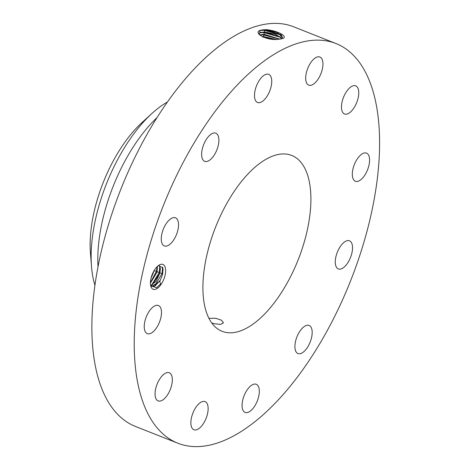 <?xml version="1.0" encoding="UTF-8"?>
<svg xmlns="http://www.w3.org/2000/svg" width="470" height="470" viewBox="0 0 470 470"><rect width="100%" height="100%" fill="white"/><g stroke="black" fill="none" stroke-linecap="round" stroke-linejoin="round"><path stroke-width="0.7" d="M235.118 87.279A214.908 100.891 111.6 0 0 138.374 294.796A214.908 100.891 111.6 0 0 177.854 443.216A214.908 100.891 111.6 0 0 278.692 399.471A214.908 100.891 111.6 0 0 375.436 191.96A214.908 100.891 111.6 0 0 335.956 43.534A214.908 100.891 111.6 0 0 235.118 87.279M335.956 43.534L293.609 26.784A214.908 100.891 111.6 0 0 192.765 70.529A214.908 100.891 111.6 0 0 96.021 278.04A214.908 100.891 111.6 0 0 135.507 426.466L177.854 443.216M165.511 268.775A13.348 6.263 111.6 0 0 159.072 265.121A13.348 6.263 111.6 0 0 150.518 284.943A13.348 6.263 111.6 0 0 150.758 286.142A13.348 6.263 111.6 0 0 159.853 286.001A13.348 6.263 111.6 0 0 165.511 268.775M369.449 158.026A15.128 7.103 111.6 0 0 366.518 153.12A15.128 7.103 111.6 0 0 356.624 159.959A15.128 7.103 111.6 0 0 352.453 176.356A15.128 7.103 111.6 0 0 355.385 181.255A15.128 7.103 111.6 0 0 365.278 174.417A15.128 7.103 111.6 0 0 369.449 158.026M266.496 312.068A94.576 44.403 111.6 0 0 309.072 220.747A94.576 44.403 111.6 0 0 291.694 155.429A94.576 44.403 111.6 0 0 247.314 174.681A94.576 44.403 111.6 0 0 204.738 266.002A94.576 44.403 111.6 0 0 222.116 331.321A94.576 44.403 111.6 0 0 266.496 312.068M343.523 113.34A15.128 7.103 111.6 0 0 344.551 113.981A15.128 7.103 111.6 0 0 356.231 103.7A15.128 7.103 111.6 0 0 356.712 86.48A15.128 7.103 111.6 0 0 355.684 85.84A15.128 7.103 111.6 0 0 344.005 96.121A15.128 7.103 111.6 0 0 343.523 113.34M311.387 85.17A15.128 7.103 111.6 0 0 321.791 71.158A15.128 7.103 111.6 0 0 319.87 57.005A15.128 7.103 111.6 0 0 317.227 56.976A15.128 7.103 111.6 0 0 306.822 70.988A15.128 7.103 111.6 0 0 308.743 85.141A15.128 7.103 111.6 0 0 311.387 85.17M264.651 99.393A15.128 7.103 111.6 0 0 271.46 84.782A15.128 7.103 111.6 0 0 268.681 74.336A15.128 7.103 111.6 0 0 261.584 77.415A15.128 7.103 111.6 0 0 254.775 92.026A15.128 7.103 111.6 0 0 257.554 102.472A15.128 7.103 111.6 0 0 264.651 99.393M215.842 152.192A15.128 7.103 111.6 0 0 215.83 133.192A15.128 7.103 111.6 0 0 204.685 142.328A15.128 7.103 111.6 0 0 204.697 161.328A15.128 7.103 111.6 0 0 215.842 152.192M178.03 229.425A15.128 7.103 111.6 0 0 175.469 217.798A15.128 7.103 111.6 0 0 161.774 234.313A15.128 7.103 111.6 0 0 164.341 245.939A15.128 7.103 111.6 0 0 178.03 229.425M161.357 310.4A15.128 7.103 111.6 0 0 158.425 305.494A15.128 7.103 111.6 0 0 148.532 312.333A15.128 7.103 111.6 0 0 144.361 328.73A15.128 7.103 111.6 0 0 147.292 333.63A15.128 7.103 111.6 0 0 157.186 326.791A15.128 7.103 111.6 0 0 161.357 310.4M170.287 373.409A15.128 7.103 111.6 0 0 169.259 372.775A15.128 7.103 111.6 0 0 157.579 383.056A15.128 7.103 111.6 0 0 157.097 400.276A15.128 7.103 111.6 0 0 158.126 400.91A15.128 7.103 111.6 0 0 169.805 390.629A15.128 7.103 111.6 0 0 170.287 373.409M202.423 401.58A15.128 7.103 111.6 0 0 192.018 415.592A15.128 7.103 111.6 0 0 193.934 429.745A15.128 7.103 111.6 0 0 196.578 429.78A15.128 7.103 111.6 0 0 206.988 415.768A15.128 7.103 111.6 0 0 205.067 401.609A15.128 7.103 111.6 0 0 202.423 401.58M249.159 387.356A15.128 7.103 111.6 0 0 242.35 401.968A15.128 7.103 111.6 0 0 245.129 412.419A15.128 7.103 111.6 0 0 252.226 409.335A15.128 7.103 111.6 0 0 259.035 394.73A15.128 7.103 111.6 0 0 256.256 384.278A15.128 7.103 111.6 0 0 249.159 387.356M297.968 334.558A15.128 7.103 111.6 0 0 297.98 353.563A15.128 7.103 111.6 0 0 309.125 344.428A15.128 7.103 111.6 0 0 309.113 325.422A15.128 7.103 111.6 0 0 297.968 334.558M335.78 257.325A15.128 7.103 111.6 0 0 338.341 268.952A15.128 7.103 111.6 0 0 352.03 252.437A15.128 7.103 111.6 0 0 349.469 240.81A15.128 7.103 111.6 0 0 335.78 257.325M280.849 39.063L282.558 37.412L277.259 32.418L265.186 29.739L260.456 30.309M262.119 29.874L265.186 29.739M260.633 30.25L260.821 30.192C252.302 32.083 265.256 40.491 277.212 39.433L282.916 38.528C288.615 35.984 274.932 29.81 265.151 29.645M150.641 285.666L156.616 287.805L160.675 283.892L159.7 281.313A11.28 5.299 111.6 0 0 160.411 280.002L162.62 274.204L163.049 269.275L162.755 267.7L158.384 265.591M211.782 323.007L214.355 323.742L220.53 324.388L223.462 322.849L221.47 320.205L215.759 318.296L208.903 318.261M282.552 37.435L281.007 34.645L265.18 29.792L260.838 30.192M259.839 30.556L264.081 30.256L281.624 35.209M160.411 280.002L155.182 285.889L151.575 286.442M159.7 281.313L151.604 286.453L150.735 285.93M167.426 102.013A113.987 53.515 111.6 0 0 151.945 113.476L142.046 122.511A97.284 45.672 111.6 0 0 90.44 252.96L91.486 266.32A113.987 53.515 111.6 0 0 94.934 285.272M281.865 38.458L275.379 34.151L264.78 32.042L260.451 32.442L258.594 33.687L260.11 32.6M157.045 117.571A113.987 53.515 111.6 0 0 151.305 123.381A113.987 53.515 111.6 0 0 98.007 266.819M159.107 265.321L160.311 268.423L159.841 273.17L152.362 284.767L150.6 285.454M159.136 265.309L160.37 268.446L159.935 273.058L156.011 281.436L150.606 285.49M151.945 113.476A113.987 53.515 111.6 0 0 144.637 120.743A113.987 53.515 111.6 0 0 91.486 266.32M281.836 38.475L280.496 36.924L264.769 32.095L260.445 32.495M259.522 32.847L263.676 32.565L281.113 37.488M157.415 266.402L157.109 271.942L150.394 283.157M157.368 266.449L157.015 272.054L150.394 283.087M279.991 39.204L264.363 34.404L259.651 34.933M280.055 39.192L264.369 34.351L259.61 34.898M259.781 35.044L263.265 34.874L279.762 39.233M276.031 39.451L263.952 36.713L262.466 36.719M276.16 39.451L263.964 36.66L262.366 36.666M154.066 270.697L151.04 278.14M154.195 270.937L154.36 270.221M150.993 278.322L154.454 270.062M263.952 36.713L262.859 37.177M263.576 37.206L274.662 39.421M156.545 287.846L160.675 283.892M154.442 286.254L162.174 273.375L162.526 267.072M151.622 285.137L159.348 272.259L159.741 266.19M150.4 282.652L156.528 271.143L157.062 266.749M152.298 274.269L152.468 273.869M265.18 29.792L264.081 30.256L264.78 32.042M259.052 30.75L260.451 32.442M264.769 32.095L263.676 32.565L264.369 34.351M258.67 33.053L260.069 34.745M264.363 34.404L263.265 34.874L263.964 36.66M260.063 34.798L259.728 34.909M159.935 273.058L162.174 273.375L162.62 274.204M157.109 271.942L159.348 272.259L159.841 273.17M154.289 270.826L156.528 271.143L157.015 272.054"/></g></svg>
